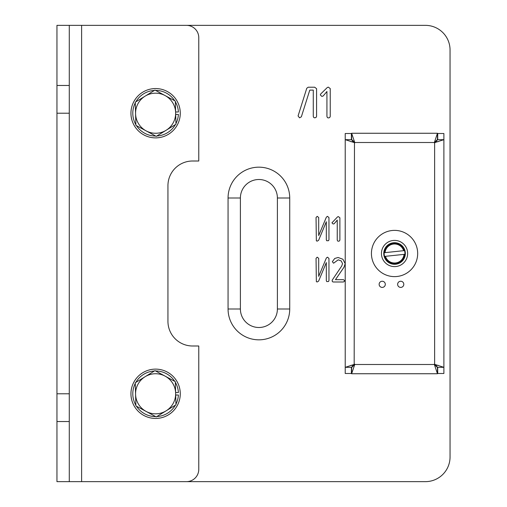 <?xml version="1.0" encoding="UTF-8"?>
<svg xmlns="http://www.w3.org/2000/svg" width="507" height="507" viewBox="0 0 507 507"><rect width="100%" height="100%" fill="white"/><g stroke="black" fill="none" stroke-linecap="round" stroke-linejoin="round"><path stroke-width="0.76" d="M289.725 308.997A30.832 30.832 0 0 1 258.893 339.829A30.832 30.832 0 0 1 228.061 308.997L228.061 198.003A30.832 30.832 0 0 1 258.893 167.171A30.832 30.832 0 0 1 289.725 198.003L289.725 308.997L277.392 308.997L277.392 198.003A18.499 18.499 0 0 0 258.893 179.503A18.499 18.499 0 0 0 240.394 198.003L240.394 308.997A18.499 18.499 0 0 0 258.893 327.497A18.499 18.499 0 0 0 277.392 308.997M92.407 481.65L425.386 481.65A24.666 24.666 0 0 0 450.051 456.984L450.051 50.016A24.666 24.666 0 0 0 425.386 25.35L92.407 25.35M316.583 88.7L316.583 116.363L316.026 117.478L314.72 117.846L313.77 117.523L313.275 116.363L313.275 90.113L309.771 90.113L301.361 116.794L299.561 117.846L298.078 115.951L306.767 88.256L308.205 87.217L314.676 87.217L316.583 88.7M330.241 88.586L330.241 116.458L329.683 117.58L328.378 117.947L327.427 117.63L326.933 116.458L326.933 91.501L323.174 95.994L321.856 96.419L320.31 94.923L320.728 93.947L327.275 87.534L328.302 87.115L330.241 88.586M328.961 217.642L328.961 239.811L328.511 240.705L326.711 240.743L326.312 239.805L326.312 221.755L318.605 240.312L317.167 241.167L316.349 240.8L316.045 217.535L317.205 216.343L318.694 217.528L318.694 235.54L326.369 217.142L327.509 216.337L328.961 217.642M339.886 217.763L339.886 240.058L339.437 240.958L338.397 241.25L337.637 240.996L337.237 240.058L337.237 220.095L334.227 223.688L333.175 224.031L331.939 222.827L337.51 216.92L338.334 216.584L339.886 217.763M328.961 258.469L328.961 280.637L328.511 281.524L326.711 281.569L326.312 280.631L326.312 262.582L318.605 281.132L317.167 281.993L316.349 281.626L316.045 258.355L317.205 257.169L318.694 258.355L318.694 276.366L326.369 257.962L327.509 257.163L328.961 258.469M344.95 280.834L343.429 281.993L333.188 281.993L332.345 281.613L332.142 280.244L341.743 265.966L342.536 263.615L341.217 260.947L338.226 259.812L333.581 263.209L332.345 261.682L334.74 258.462L338.08 257.493L342.909 259.248L345.178 263.691L343.974 267.259L335.457 279.674L343.429 279.674L344.95 280.834M397.634 284.332A3.08 3.08 0 0 0 400.72 287.412A3.08 3.08 0 0 0 403.8 284.332A3.08 3.08 0 0 0 400.72 281.246A3.08 3.08 0 0 0 397.634 284.332M379.135 284.332A3.08 3.08 0 0 0 382.221 287.412A3.08 3.08 0 0 0 385.301 284.332A3.08 3.08 0 0 0 382.221 281.246A3.08 3.08 0 0 0 379.135 284.332M351.389 367.328L351.389 373.494L345.223 373.494L345.223 139.672L354.83 142.771L351.636 133.259L437.465 133.259L434.277 142.771L443.885 139.672L443.885 367.328L434.277 364.229L437.465 373.741L351.636 373.741L354.83 364.229L345.223 367.328M351.389 139.672L351.389 133.506L345.223 133.506L345.223 139.672M437.718 139.672L437.718 133.506L443.885 133.506L443.885 139.672M437.718 367.328L437.718 373.494L443.885 373.494L443.885 367.328M354.317 364.337L351.446 367.328L345.387 367.328M353.278 365.332L350.882 365.332M354.374 364.229L354.019 364.337M345.387 139.672L351.446 139.672L354.469 142.771L354.178 364.229M351.636 373.57L351.636 367.518L354.697 364.495L434.404 364.495L434.48 364.939M434.48 364.641L437.465 367.518L437.465 373.57M443.714 367.328L437.661 367.328L434.632 364.229L434.632 142.771L435.088 142.663M435.817 365.319L438.187 365.319M434.784 142.663L437.661 139.672L443.714 139.672M435.83 141.668L438.225 141.668M437.465 133.43L437.465 139.482L434.404 142.505L354.697 142.505L354.621 142.061M354.621 142.359L351.636 139.482L351.636 133.43M353.284 141.681L350.914 141.681M381.448 253.304A13.106 13.106 0 0 0 394.357 266.6A13.106 13.106 0 0 0 407.653 253.696A13.106 13.106 0 0 0 394.75 240.4A13.106 13.106 0 0 0 381.448 253.304M417.673 253.849A23.126 23.126 0 0 0 394.896 230.381A23.126 23.126 0 0 0 371.435 253.151A23.126 23.126 0 0 0 394.205 276.619A23.126 23.126 0 0 0 417.673 253.849M154.977 370.649L135.261 382.766L135.895 405.898L156.245 416.912L175.961 404.795L175.327 381.663L154.977 370.649M146.073 411.405A20.039 20.039 0 0 1 145.116 376.707A20.039 20.039 0 0 1 175.644 393.229A20.039 20.039 0 0 1 146.073 411.405M175.625 392.551L178.394 392.551A22.815 22.815 0 0 0 175.346 382.329M174.744 381.346A22.815 22.815 0 0 0 155.56 370.966M154.407 370.997A22.815 22.815 0 0 0 135.825 382.417M135.28 383.431A22.815 22.815 0 0 0 135.876 405.232M136.478 406.215A22.815 22.815 0 0 0 155.662 416.596M156.815 416.564A22.815 22.815 0 0 0 175.397 405.144M175.942 404.13A22.815 22.815 0 0 0 178.394 395.016L175.695 395.016M180.226 395.314A24.666 24.666 0 0 0 157.145 369.166A24.666 24.666 0 0 0 130.996 392.247A24.666 24.666 0 0 0 154.077 418.395A24.666 24.666 0 0 0 180.226 395.314M180.226 114.753A24.666 24.666 0 0 0 157.145 88.605A24.666 24.666 0 0 0 130.996 111.686A24.666 24.666 0 0 0 154.077 137.834A24.666 24.666 0 0 0 180.226 114.753M175.625 111.984L178.394 111.984A22.815 22.815 0 0 0 175.346 101.768M174.744 100.785A22.815 22.815 0 0 0 155.56 90.404M154.407 90.436A22.815 22.815 0 0 0 135.825 101.856M135.28 102.87A22.815 22.815 0 0 0 135.876 124.671M136.478 125.654A22.815 22.815 0 0 0 155.662 136.034M156.815 136.003A22.815 22.815 0 0 0 175.397 124.583M175.942 123.569A22.815 22.815 0 0 0 178.394 114.449L175.695 114.449M154.977 90.088L135.261 102.205L135.895 125.337L156.245 136.351L175.961 124.234L175.327 101.102L154.977 90.088M146.073 130.844A20.039 20.039 0 0 1 145.116 96.146A20.039 20.039 0 0 1 175.644 112.668A20.039 20.039 0 0 1 146.073 130.844M404.884 252.416A10.387 10.387 0 0 0 404.523 250.591L384.192 252.727A10.387 10.387 0 0 0 384.579 256.409L404.909 254.273A10.387 10.387 0 0 0 404.884 252.416M405.283 252.372A10.793 10.793 0 0 0 393.426 242.771A10.793 10.793 0 0 0 383.818 254.628A10.793 10.793 0 0 0 395.682 264.229A10.793 10.793 0 0 0 405.283 252.372M404.275 250.616L403.648 250.686A9.525 9.525 0 0 0 385.067 252.638L384.445 252.701A10.14 10.14 0 0 1 404.275 250.616M384.832 256.384L385.453 256.314A9.525 9.525 0 0 0 404.035 254.362L404.662 254.299A10.14 10.14 0 0 1 384.832 256.384M69.282 25.35L186.443 25.35A12.333 12.333 0 0 1 198.776 37.683L198.776 161.004L192.609 161.004A24.666 24.666 0 0 0 167.944 185.67L167.944 321.33A24.666 24.666 0 0 0 192.609 345.996L198.776 345.996L198.776 469.317A12.333 12.333 0 0 1 186.443 481.65L56.949 481.65L56.949 393.781L69.282 393.781L69.282 25.35L56.949 25.35L56.949 85.468L69.282 85.468M69.282 481.65L69.282 393.781M69.282 113.219L56.949 113.219L56.949 85.468M56.949 113.219L56.949 393.781M69.282 421.532L56.949 421.532M81.614 481.65L81.614 25.35L186.443 25.35M277.392 198.003L289.725 198.003M240.394 198.003L228.061 198.003M228.061 308.997L240.394 308.997"/></g></svg>
